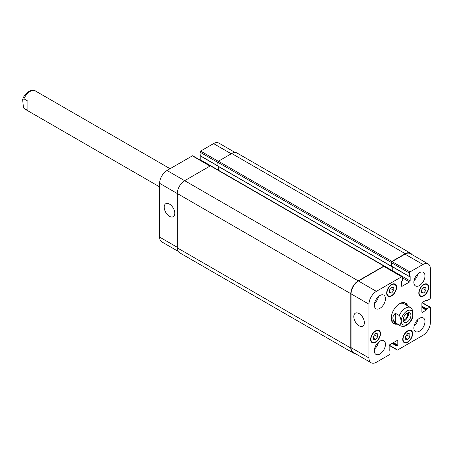 <?xml version="1.0" encoding="UTF-8"?>
<svg xmlns="http://www.w3.org/2000/svg" width="453" height="453" viewBox="0 0 453 453"><rect width="100%" height="100%" fill="white"/><g stroke="black" fill="none" stroke-linecap="round" stroke-linejoin="round"><path stroke-width="0.68" d="M27.882 110.577L23.471 107.882L22.65 99.609L23.93 98.833L27.882 101.115L27.882 110.577M403.397 321.137A5.459 3.154 120 0 0 407.326 317.785A5.459 3.154 120 0 0 408.266 312.706M403.215 320.129A4.292 2.48 120 0 0 407.632 314.456A4.292 2.48 120 0 0 407.304 313.051M403.21 319.863A5.459 3.154 -60 0 1 405.594 314.371A5.459 3.154 -60 0 1 409.795 312.904A5.459 3.154 -60 0 1 409.795 319.212A5.459 3.154 -60 0 1 404.336 322.36A5.459 3.154 -60 0 1 403.21 319.863M395.333 313.261L399.286 315.543C401.585 318.487 401.585 324.71 399.286 325.005L395.333 322.723L395.333 313.261C392.066 316.415 392.066 319.569 395.333 322.723M399.286 325.005A10.481 6.053 120 0 0 400.22 325.781C402.524 326.534 403.878 326.709 404.28 326.307L406.924 325.18C409.733 323.295 411.732 320.599 412.921 317.094L412.1 308.821L410.701 307.632A10.481 6.053 120 0 0 399.286 315.543M406.703 305.322A11.88 6.857 120 0 0 405.084 302.819M393.244 323.323A11.88 6.857 120 0 0 396.222 323.476M410.701 307.632L403.912 303.708A10.481 6.053 120 0 0 399.15 303.969M391.273 317.61A10.481 6.053 120 0 0 393.43 321.862L400.22 325.781M397.213 324.048A11.88 6.857 -60 0 1 393.719 323.64A11.88 6.857 -60 0 1 393.719 309.926A11.88 6.857 -60 0 1 405.594 303.068A11.88 6.857 -60 0 1 407.694 305.894M359.082 325.775A7.48 4.32 60 0 1 354.195 319.184A7.48 4.32 60 0 1 355.345 313.187A7.48 4.32 60 0 1 362.825 317.508A7.48 4.32 60 0 1 362.825 326.143A7.48 4.32 60 0 1 359.082 325.775M169.49 216.313A7.48 4.32 60 0 1 164.603 209.722A7.48 4.32 60 0 1 165.753 203.725A7.48 4.32 60 0 1 173.233 208.046A7.48 4.32 60 0 1 173.233 216.687A7.48 4.32 60 0 1 169.49 216.313M178.097 251.307L161.778 241.891A10.481 6.053 -60 0 1 159.609 237.089L159.609 183.323A10.481 6.053 -60 0 1 167.021 170.487L192.338 155.866A0.872 0.504 -60 0 1 192.78 155.826L210.26 165.917M200.73 160.413A0.872 0.504 120 0 0 200.804 160.039L200.804 156.166M200.243 155.724L200 152.157A0.872 0.504 -60 0 1 200.617 151.092L213.584 143.601A10.481 6.053 -60 0 1 218.827 143.086L235.147 152.508M389.467 289.988L391.63 287.298L393.793 287.491L393.793 290.373L391.63 293.063L389.467 292.87L389.467 289.988M391.63 293.063L389.467 291.811M393.793 290.373L390.628 288.544M421.579 289.988L423.742 287.298L425.905 287.491L425.905 290.373L423.742 293.063L421.579 292.87L421.579 289.988M423.742 293.063L421.579 291.811M425.905 290.373L422.74 288.544M405.526 336.336L407.683 333.651L409.846 333.844L409.846 336.726L407.683 339.416L405.526 339.218L405.526 336.336M407.683 339.416L405.526 338.165M409.846 336.726L406.681 334.897M373.408 336.336L375.571 333.651L377.734 333.844L377.734 336.726L375.571 339.41L373.408 339.218L373.408 336.336M375.571 339.41L373.408 338.165M377.734 336.726L374.569 334.897M403.051 339.206A6.552 3.783 120 0 0 404.41 342.202A6.552 3.783 120 0 0 410.962 338.425A6.552 3.783 120 0 0 410.962 330.86A6.552 3.783 120 0 0 405.911 332.615A6.552 3.783 120 0 0 403.051 339.206M402.745 339.382A6.988 4.032 -60 0 1 405.797 332.355A6.988 4.032 -60 0 1 411.177 330.48A6.988 4.032 -60 0 1 411.177 338.55A6.988 4.032 -60 0 1 404.189 342.581A6.988 4.032 -60 0 1 402.745 339.382M419.11 292.853A6.552 3.783 120 0 0 420.469 295.854A6.552 3.783 120 0 0 427.015 292.072A6.552 3.783 120 0 0 427.015 284.507A6.552 3.783 120 0 0 421.97 286.262A6.552 3.783 120 0 0 419.11 292.853M418.804 293.034A6.988 4.032 -60 0 1 421.851 286.002A6.988 4.032 -60 0 1 427.236 284.127A6.988 4.032 -60 0 1 427.236 292.196A6.988 4.032 -60 0 1 420.248 296.228A6.988 4.032 -60 0 1 418.804 293.034M386.998 292.853A6.552 3.783 120 0 0 388.351 295.854A6.552 3.783 120 0 0 394.903 292.072A6.552 3.783 120 0 0 394.903 284.507A6.552 3.783 120 0 0 389.857 286.262A6.552 3.783 120 0 0 386.998 292.853M386.686 293.034A6.988 4.032 -60 0 1 389.739 286.002A6.988 4.032 -60 0 1 395.124 284.127A6.988 4.032 -60 0 1 395.124 292.196A6.988 4.032 -60 0 1 388.136 296.228A6.988 4.032 -60 0 1 386.686 293.034M370.939 339.206A6.552 3.783 120 0 0 372.298 342.202A6.552 3.783 120 0 0 378.85 338.419A6.552 3.783 120 0 0 378.85 330.86A6.552 3.783 120 0 0 373.799 332.615A6.552 3.783 120 0 0 370.939 339.206M370.633 339.382A6.988 4.032 -60 0 1 373.68 332.355A6.988 4.032 -60 0 1 379.065 330.48A6.988 4.032 -60 0 1 379.065 338.55A6.988 4.032 -60 0 1 372.077 342.581A6.988 4.032 -60 0 1 370.633 339.382M401.698 276.738A0.872 0.504 -60 0 1 402.134 276.692A0.872 0.504 -60 0 1 402.315 277.094L402.315 280.515L401.511 281.551L401.511 285.9A0.872 0.504 120 0 0 401.692 286.302A0.872 0.504 120 0 0 402.128 286.256L409.54 281.981A0.872 0.504 120 0 0 410.158 280.911L410.158 276.557L409.353 276.455L409.353 273.029A0.872 0.504 -60 0 1 409.971 271.959L422.938 264.473A10.481 6.053 -60 0 1 428.181 263.952A10.481 6.053 -60 0 1 430.35 268.754L430.35 297.989A0.872 0.504 -60 0 1 429.733 299.059L426.766 300.769L426.273 300.129L422.507 302.304A0.872 0.504 120 0 0 421.89 303.374L421.89 311.93A0.872 0.504 120 0 0 422.071 312.327A0.872 0.504 120 0 0 422.507 312.287L426.273 310.112L426.766 308.901L429.733 307.185A0.872 0.504 -60 0 1 430.169 307.145A0.872 0.504 -60 0 1 430.35 307.542L430.35 322.519A10.481 6.053 -60 0 1 422.938 335.356L397.621 349.971A0.872 0.504 -60 0 1 397.185 350.016A0.872 0.504 -60 0 1 397.004 349.614L397.004 346.194L397.802 345.158L397.802 340.809A0.872 0.504 120 0 0 397.621 340.413A0.872 0.504 120 0 0 397.185 340.452L389.778 344.733A0.872 0.504 120 0 0 389.161 345.803L389.161 350.152L389.959 350.26L389.959 353.68A0.872 0.504 -60 0 1 389.342 354.75L376.375 362.236A10.481 6.053 -60 0 1 371.137 362.757A10.481 6.053 -60 0 1 368.963 357.961L368.963 304.19A10.481 6.053 -60 0 1 376.375 291.358L401.698 276.738L383.787 266.398A0.872 0.504 -60 0 1 384.223 266.353L402.134 276.692M413.861 327.972A7.86 4.536 -60 0 1 417.292 320.061A7.86 4.536 -60 0 1 423.351 317.961A7.86 4.536 -60 0 1 423.351 327.032A7.86 4.536 -60 0 1 415.492 331.573A7.86 4.536 -60 0 1 413.861 327.972M413.861 282.338A7.86 4.536 -60 0 1 417.292 274.427A7.86 4.536 -60 0 1 423.351 272.321A7.86 4.536 -60 0 1 423.351 281.398A7.86 4.536 -60 0 1 415.492 285.934A7.86 4.536 -60 0 1 413.861 282.338M374.337 305.152A7.86 4.536 -60 0 1 377.768 297.242A7.86 4.536 -60 0 1 383.827 295.141A7.86 4.536 -60 0 1 383.827 304.212A7.86 4.536 -60 0 1 375.967 308.753A7.86 4.536 -60 0 1 374.337 305.152M374.337 350.792A7.86 4.536 -60 0 1 377.768 342.881A7.86 4.536 -60 0 1 383.827 340.775A7.86 4.536 -60 0 1 383.827 349.852A7.86 4.536 -60 0 1 375.967 354.393A7.86 4.536 -60 0 1 374.337 350.792M414.048 326.228A7.86 4.536 120 0 0 418 319.382M414.048 280.588A7.86 4.536 120 0 0 418 273.742M374.523 303.408A7.86 4.536 120 0 0 378.476 296.562M374.523 349.048A7.86 4.536 120 0 0 378.476 342.196M218.589 166.574L218.589 170.3M384.348 265.996L210.809 165.809A0.872 0.504 120 0 0 210.373 165.849L184.682 180.685A10.481 6.053 120 0 0 177.27 193.522L177.27 247.859A10.481 6.053 120 0 0 179.445 252.655L352.978 352.847A10.481 6.053 -60 0 1 350.809 348.046L350.809 293.708A10.481 6.053 -60 0 1 358.221 280.871L383.912 266.041A0.872 0.504 -60 0 1 384.348 265.996A0.872 0.504 -60 0 1 384.529 266.398L384.529 266.528M391.59 266.313L391.318 262.474A0.872 0.504 -60 0 1 391.936 261.404L405.276 253.703A10.481 6.053 -60 0 1 410.514 253.187L236.981 152.995A10.481 6.053 120 0 0 231.743 153.516L218.403 161.217A0.872 0.504 120 0 0 217.785 162.287L218.029 166.138M392.173 270.945A0.872 0.504 120 0 0 392.247 270.571L392.247 266.692M391.692 266.256L391.443 262.689A0.872 0.504 -60 0 1 392.06 261.619L405.027 254.133A10.481 6.053 -60 0 1 410.271 253.612L428.181 263.952M371.137 362.757L353.227 352.417A10.481 6.053 -60 0 1 351.052 347.621L351.052 293.85A10.481 6.053 -60 0 1 358.465 281.019L383.787 266.398M354.818 353.334A10.481 6.053 -60 0 1 352.978 352.847M392.049 270.871A0.872 0.504 120 0 0 392.122 270.498L392.122 266.624M410.514 253.187A10.481 6.053 -60 0 1 411.862 254.529M23.93 98.833A10.481 6.053 -60 0 1 35.345 90.923C33.245 88.329 24.496 92.219 22.65 99.609M159.609 186.868L24.864 109.071A10.481 6.053 -60 0 1 23.93 108.295M402.23 316.721A8.211 4.74 120 0 0 405.39 325.022A8.211 4.74 120 0 0 412.876 314.28A8.211 4.74 120 0 0 408.742 310.248A8.211 4.74 120 0 0 402.23 316.721M210.005 166.064L192.338 155.866M210.741 165.781L200.804 160.039M217.785 165.849L200 155.583M217.785 162.429L200 152.157M218.289 161.291L200.617 151.092M231.245 153.799L213.584 143.601M177.27 247.287L159.609 237.089M350.809 293.708L159.609 183.323M358.221 280.871L167.021 170.487M401.511 285.9L402.128 286.256M402.315 277.808L409.54 281.981M392.247 270.571L410.158 280.911M391.443 266.115L409.353 276.455M391.443 262.689L409.353 273.029M392.06 261.619L409.971 271.959M405.027 254.133L422.938 264.473M425.967 300.305L426.522 300.628M421.89 311.93L422.507 312.287M421.89 307.581L426.273 310.112M421.89 307.009L426.522 309.682M421.89 306.081L426.766 308.901M421.89 306.653L426.522 309.325M422.071 302.763L429.733 307.185M389.337 345.192L397.004 349.614M392.122 343.38L397.004 346.194M392.615 343.091L397.247 345.764M392.927 342.915L397.558 345.588M393.419 342.627L397.802 345.158M397.185 340.452L397.802 340.809M389.161 349.795L389.716 350.118M351.052 347.621L368.963 357.961M351.052 293.85L368.963 304.19M358.465 281.019L376.375 291.358M210.373 165.849L383.912 266.041M384.404 266.041L392.122 270.498M217.785 165.996L391.318 266.183M217.785 162.287L391.318 262.474M218.403 161.217L391.936 261.404M231.743 153.516L405.276 253.703M177.27 247.859L350.809 348.046M24.864 109.071L23.471 107.882M170.09 168.714L35.345 90.923M410.962 330.86L409.744 330.158M404.41 342.202L403.193 341.5M427.015 284.507L425.803 283.805M420.469 295.854L419.252 295.152M394.903 284.507L393.685 283.805M388.351 295.854L387.139 295.152M378.85 330.86L377.632 330.158M372.298 342.202L371.081 341.5M200.073 155.741L217.785 165.968M391.517 266.273L409.427 276.613M425.865 300.367L426.596 300.786M422.219 302.553L430.169 307.145M389.229 345.424L397.185 350.016M389.161 349.676L389.891 350.101M217.859 166.155L391.392 266.341"/></g></svg>
